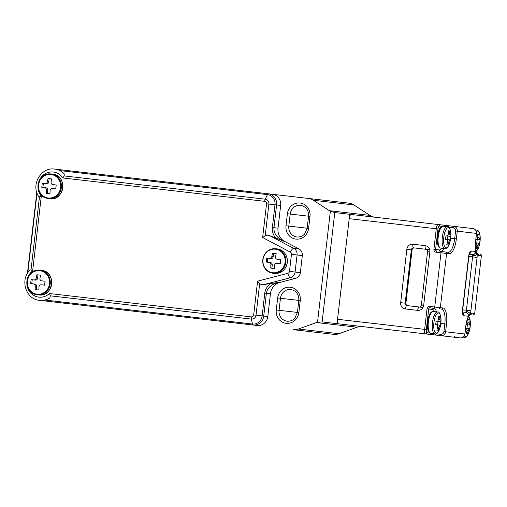 <?xml version="1.0" encoding="UTF-8"?>
<svg xmlns="http://www.w3.org/2000/svg" width="507" height="507" viewBox="0 0 507 507"><rect width="100%" height="100%" fill="white"/><g stroke="black" fill="none" stroke-linecap="round" stroke-linejoin="round"><path stroke-width="0.76" d="M466.136 333.498A28.569 26.827 -83.4 0 0 467.061 330.501L466.56 328.225L469.267 328.542L468.259 330.64A28.569 26.827 96.6 0 1 467.34 333.638L466.136 333.498L467.34 333.638M466.966 324.727L466.066 324.626L466.966 324.727L467.967 322.629A28.569 26.827 -83.4 0 0 467.758 319.499L468.962 319.638A28.569 26.827 96.6 0 1 469.171 322.769L469.672 325.044L470.16 325.095A27.739 26.053 96.6 0 1 469.755 328.599L469.267 328.542M467.758 319.499L468.962 319.638M466.282 324.651L469.672 325.044M467.334 324.772L466.928 328.27L466.56 328.225M41.118 300.499L39.514 300.315A17.612 16.541 96.6 0 0 49.775 297.958L45.706 300.125L252.48 324.049A9.227 8.663 -83.4 0 0 262.144 315.88L264.774 293.147C265.262 289.351 267.195 286.138 270.561 283.508L279.553 282.361C271.828 283.844 267.423 287.501 266.359 293.331L263.729 316.064L267.804 316.533A10.127 9.513 96.6 0 1 257.195 325.5L41.149 300.505L45.706 300.125M39.514 300.315C25.743 299.434 19.659 279.344 30.192 270.016L31.028 269.806L39.47 196.855L38.703 196.456C30.578 184.973 41.092 166.803 54.699 169.085A17.612 16.541 96.6 0 1 64.148 173.724L64.231 175.929L265.262 199.188L267.455 194.612L60.682 170.688L56.334 169.275L272.373 194.27A10.127 9.513 96.6 0 1 280.663 205.424L278.026 228.163A13.207 12.409 -83.4 0 0 284.712 241.433L298.991 248.956A6.604 6.204 96.6 0 1 302.33 255.591L300.359 272.646A6.604 6.204 96.6 0 1 295.587 278.343L279.972 282.405A13.207 12.409 -83.4 0 0 270.434 293.8L267.804 316.533M39.47 196.855L41.301 196.133L32.644 270.928L31.028 269.806M264.705 201.317A3.08 1.058 96.6 0 1 265.262 199.188A4.424 4.157 96.6 0 1 268.881 204.061L265.218 235.755L262.639 237.523L266.543 203.795A2.243 2.11 -83.4 0 0 264.705 201.317L62.805 177.957L64.231 175.929M60.409 169.75L54.699 169.085M64.148 173.724L60.682 170.688M280.663 205.424L276.588 204.955L273.957 227.687C273.66 233.607 277.107 238.17 284.294 241.383L269.743 235.704L293.73 248.348L298.991 248.956M295.587 278.343L290.327 277.735L264.09 284.56L270.561 283.508M265.218 235.755C266.46 235.033 267.969 235.014 269.743 235.704M275.802 238.208C273.127 234.88 271.98 231.312 272.367 227.504L274.997 204.771A9.227 8.663 -83.4 0 0 267.455 194.612A3.08 1.058 96.6 0 1 268.304 193.801A10.127 9.513 96.6 0 1 276.588 204.955L266.543 203.795M264.09 284.56C262.208 284.833 260.744 284.471 259.692 283.483L256.029 315.17A4.424 4.157 96.6 0 1 251.39 319.093L50.358 295.828L49.775 297.958M50.358 295.828L49.433 293.528L251.333 316.888A2.243 2.11 -83.4 0 0 253.684 314.898L257.588 281.176L259.692 283.483M266.479 260.085A25.109 8.632 -83.4 0 1 266.733 258.12L269.553 258.443C270.744 258.45 271.518 257.803 271.86 256.498A26.123 8.98 -83.4 0 1 272.5 253.247L276.195 253.671A26.123 8.98 96.6 0 0 275.555 256.922C275.459 258.253 276.062 259.064 277.361 259.35L280.701 259.736A25.109 8.632 96.6 0 0 280.244 263.672L276.904 263.285C275.574 263.26 274.807 263.913 274.598 265.231A26.123 8.98 96.6 0 0 274.477 268.545L270.776 268.114A26.123 8.98 -83.4 0 1 270.896 264.806C270.865 263.456 270.263 262.651 269.097 262.379L266.276 262.056A25.109 8.632 -83.4 0 1 266.479 260.085M280.244 263.672L278.267 263.444M274.477 268.545L271.879 268.247L272.259 264.965A2.199 2.066 -83.4 0 0 270.459 262.537L269.097 262.379M270.459 262.537L267.379 262.182L267.835 258.247M276.195 253.671L273.603 253.373L273.222 256.65A2.199 2.066 -83.4 0 1 270.915 258.602L269.553 258.443M278.723 259.508L280.701 259.736M48.431 198.503L49.901 198.674A12.333 11.579 -83.4 0 0 62.824 187.755A12.333 11.579 -83.4 0 0 52.734 174.18L51.264 174.009A12.333 11.579 96.6 0 1 61.347 187.59A12.333 11.579 96.6 0 1 48.431 198.503C33.437 197.559 36.453 171.512 51.264 174.009M49.844 178.724L51.72 178.939A26.123 8.98 96.6 0 0 51.08 182.19C50.985 183.521 51.587 184.333 52.886 184.611L56.226 184.998A25.109 8.632 96.6 0 0 55.77 188.934L52.43 188.553C51.099 188.528 50.332 189.181 50.123 190.499A26.123 8.98 96.6 0 0 50.003 193.813L46.302 193.382A26.123 8.98 -83.4 0 1 46.422 190.074C46.391 188.724 45.788 187.913 44.622 187.647L41.802 187.317A25.109 8.632 -83.4 0 1 42.258 183.382L45.079 183.711C46.27 183.718 47.043 183.065 47.385 181.76A26.123 8.98 -83.4 0 1 48.026 178.508L49.844 178.724M50.003 193.813L47.404 193.509L47.785 190.233A2.199 2.066 -83.4 0 0 45.985 187.805L44.622 187.647M45.985 187.805L42.905 187.451L43.361 183.509L45.079 183.711M46.441 183.87A2.199 2.066 -83.4 0 0 48.748 181.918L49.128 178.635L51.72 178.939M54.249 184.77L56.226 184.998M55.77 188.934L53.793 188.705M446.692 244.805A28.569 26.827 -83.4 0 0 447.611 241.814L447.117 239.538L445.501 239.348A27.739 26.053 -83.4 0 0 445.9 235.85L447.523 236.04L448.524 233.936A28.569 26.827 -83.4 0 0 448.315 230.812L449.519 230.951A28.569 26.827 96.6 0 1 449.728 234.076L450.229 236.351L450.71 236.408A27.739 26.053 96.6 0 1 450.311 239.906L449.823 239.849L448.815 241.947A28.569 26.827 96.6 0 1 447.896 244.944L446.692 244.805L447.896 244.944M448.315 230.812L449.519 230.951M446.838 235.958L450.229 236.351M447.89 236.078L447.485 239.577L450.311 239.906M447.485 239.577L449.823 239.849M445.501 239.348L447.117 239.538M445.9 235.85L447.523 236.04M40.129 270.244C25.318 267.74 22.302 293.787 37.296 294.738A12.333 11.579 96.6 0 0 50.212 283.825A12.333 11.579 96.6 0 0 40.129 270.244L41.599 270.415C56.594 271.359 53.584 297.406 38.766 294.909A12.333 11.579 -83.4 0 0 51.689 283.99A12.333 11.579 -83.4 0 0 41.599 270.415M37.296 294.738L38.766 294.909M36.992 289.827L35.167 289.617A26.123 8.98 -83.4 0 1 35.287 286.309C35.256 284.959 34.653 284.148 33.487 283.882L30.667 283.552A25.109 8.632 -83.4 0 1 31.123 279.617L33.944 279.946C35.135 279.953 35.908 279.3 36.251 277.994A26.123 8.98 -83.4 0 1 36.891 274.743L40.585 275.174A26.123 8.98 96.6 0 0 39.945 278.425C39.85 279.756 40.452 280.567 41.751 280.846L45.091 281.233A25.109 8.632 96.6 0 0 44.635 285.168L41.295 284.782C39.964 284.763 39.197 285.416 38.988 286.734A26.123 8.98 96.6 0 0 38.868 290.048L36.992 289.827M31.77 283.686L32.226 279.744L35.306 280.105A2.199 2.066 -83.4 0 0 37.613 278.153L37.993 274.87L40.585 275.174M43.114 281.005L45.091 281.233M44.635 285.168L42.658 284.94M38.868 290.048L36.27 289.744L36.65 286.461A2.199 2.066 -83.4 0 0 34.85 284.04L33.487 283.882M35.306 280.105L33.944 279.946M434.512 311.666A12.992 4.462 96.6 0 0 432.389 309.422A1.318 1.242 96.6 0 1 433.77 308.256L430.088 307.825A1.318 1.242 96.6 0 0 428.707 308.997L426.324 329.556A3.08 1.058 96.6 0 0 427.021 332.738L429.866 333.067M414.396 247.942A2.199 2.066 -83.4 0 0 412.09 249.888L411.335 249.805L405.163 303.173L405.917 303.256A2.199 2.066 -83.4 0 0 407.717 305.683L422.217 307.362M443.853 248.468A14.31 4.918 -83.4 0 1 440.349 251.39L448.156 252.29A14.31 4.918 96.6 0 0 454.684 238.639L455.571 230.983A3.08 2.896 -83.4 0 0 453.049 227.592L448.353 227.047M416.577 248.196L428.897 249.621M442.212 226.337L439.373 226.008A3.08 1.058 96.6 0 0 437.966 228.949L435.589 249.507L439.271 249.932A1.318 1.242 96.6 0 0 440.349 251.39L448.156 252.29A1.318 1.242 96.6 0 1 449.234 253.747L446.604 253.443L440.329 307.686L442.96 307.99A15.635 5.374 -83.4 0 1 446.502 324.131L445.615 331.787L464.856 334.012L465.743 326.362A13.873 4.766 -83.4 0 1 468.538 316.222A13.873 4.766 -83.4 0 1 470.198 313.915A3.524 1.851 -160.4 0 0 466.136 311.463A2.199 0.754 96.6 0 0 466.408 310.259L472.581 256.891L468.867 256.46L462.695 309.828L470.895 310.778A5.723 1.965 -83.4 0 1 470.198 313.915A13.873 4.766 -83.4 0 1 472.074 313.13L474.704 313.434L481.384 255.693L478.754 255.389A13.873 4.766 -83.4 0 1 477.106 254.197A13.873 4.766 -83.4 0 1 476.016 251.573A13.873 4.766 -83.4 0 1 475.61 241.059L476.498 233.404L457.257 231.179L456.37 238.835A15.635 5.374 -83.4 0 1 449.234 253.747M434.049 333.777A1.318 1.242 96.6 0 1 432.705 334.728L338.549 323.834A4.405 1.515 -83.4 0 1 337.554 319.283L424.644 329.36L427.021 308.801L432.389 309.422M427.021 308.801A2.643 2.484 -83.4 0 1 429.79 306.462L434.721 307.033L440.995 252.79L436.064 252.22A1.318 0.456 96.6 0 1 436.666 250.959A1.318 1.242 96.6 0 1 435.589 249.507L433.903 249.311L436.28 228.752L349.196 218.675L337.554 319.283M349.196 218.675A4.405 1.515 -83.4 0 1 351.205 214.474L445.355 225.368A1.318 1.242 96.6 0 1 446.445 226.604M445.355 225.368L472.898 228.556C475.408 229.101 476.631 230.723 476.58 233.416L476.498 233.404A4.405 4.138 -83.4 0 0 472.898 228.556M466.244 227.789L467.967 227.985M436.001 333.777L440.703 334.322A3.08 2.896 -83.4 0 0 443.929 331.591L445.615 331.787A4.405 4.138 96.6 0 1 441.001 335.685L460.242 337.916L453.588 337.142L455.058 335.983M440.703 334.322A1.318 0.456 96.6 0 0 441.001 335.685L432.705 334.728M464.856 334.012L464.856 334.012A4.405 4.138 -83.4 0 1 460.242 337.916L453.752 337.161M405.917 303.256L412.09 249.888M429.854 251.947L427.553 251.681C427.331 249.995 426.799 249.197 425.969 249.279L413.642 247.853A2.199 2.066 -83.4 0 0 411.335 249.805L406.848 249.286A5.723 5.374 96.6 0 1 412.844 244.216L425.17 245.642A5.723 5.374 96.6 0 1 429.854 251.947L423.681 305.315A5.723 5.374 96.6 0 1 417.679 310.379L405.359 308.953A5.723 5.374 96.6 0 1 400.676 302.654L406.848 249.286M407.717 305.683L419.289 307.02A3.524 1.21 -83.4 0 0 417.679 310.379M469.317 254.299L472.087 254.615L469.317 254.299M462.638 312.039L465.401 312.356L462.638 312.039M469.9 314.207L470.686 314.296A1.318 1.242 -83.4 0 0 472.074 313.13M478.754 255.389A1.318 1.242 -83.4 0 0 477.67 253.931L476.891 253.842M469.564 253.658A3.524 3.308 -83.4 0 0 471.263 250.978A5.723 1.965 -83.4 0 0 468.652 256.434L462.479 309.802A5.723 1.965 -83.4 0 0 463.772 315.715L468.284 316.235A5.723 1.965 -83.4 0 0 468.538 316.222A3.524 3.283 -103.7 0 0 465.502 312.35L466.136 311.463M472.594 255.655A3.524 1.851 -6.4 0 0 477.106 254.197A5.723 1.965 -83.4 0 1 477.074 257.41L472.581 256.891A2.199 0.754 96.6 0 0 472.594 255.655L472.175 254.647A3.524 3.283 -63.1 0 0 476.016 251.573A5.723 1.965 -83.4 0 0 475.775 251.497L471.263 250.978M436.825 330.108A28.569 26.827 -83.4 0 0 437.744 327.11L437.243 324.835L435.627 324.651A27.739 26.053 -83.4 0 0 436.033 321.146L437.649 321.337L438.656 319.239A28.569 26.827 -83.4 0 0 438.447 316.108L439.645 316.248A28.569 26.827 96.6 0 1 439.861 319.372L440.355 321.647L440.843 321.704A27.739 26.053 96.6 0 1 440.437 325.202L439.949 325.152L438.948 327.249A28.569 26.827 96.6 0 1 438.029 330.247L436.825 330.108L438.029 330.247M438.447 316.108L439.645 316.248M436.971 321.254L440.355 321.647M438.023 321.381L437.617 324.879L439.949 325.152L437.617 324.879M435.627 324.651L437.243 324.835M436.033 321.146L437.649 321.337M362.416 326.597A13.207 12.409 -83.4 0 0 357.067 327.224L339.012 333.72A13.207 12.409 96.6 0 1 333.663 334.347L293.071 329.651A13.207 12.409 -83.4 0 0 298.427 329.024L316.476 322.528A13.207 12.409 96.6 0 1 317.521 322.205L330.355 211.261A13.207 12.409 96.6 0 1 329.417 210.709L313.326 200.259A13.207 12.409 -83.4 0 0 308.256 198.427L56.302 169.275M308.256 198.427L348.848 203.123A13.207 12.409 96.6 0 1 353.911 204.955L370.002 215.405A13.207 12.409 -83.4 0 0 375.066 217.237M387.285 218.65L334.772 212.572L322.122 321.932L374.629 328.01M349.703 214.303L337.047 323.662M322.122 321.932L317.521 322.205M330.355 211.261L334.772 212.572M475.788 230.286A11.008 3.783 -83.4 0 1 476.669 230.102L475.541 229.969M476.834 239.431L475.896 239.323L476.834 239.431L477.841 237.327A28.569 26.827 -83.4 0 0 477.626 234.202L478.83 234.342A28.569 26.827 96.6 0 1 479.039 237.466L479.54 239.741L480.028 239.798A27.739 26.053 96.6 0 1 479.622 243.297L479.134 243.24L478.133 245.344A28.569 26.827 96.6 0 1 477.214 248.341L476.01 248.202A28.569 26.827 -83.4 0 0 476.929 245.204L476.428 242.929L475.528 242.821L476.428 242.929M477.201 239.469L476.802 242.973L475.743 242.847L479.134 243.24M476.01 248.202L477.214 248.341M477.626 234.202L478.83 234.342M476.149 239.348L479.54 239.741M464.368 335.761A10.159 3.492 96.6 0 0 464.71 336.16A10.159 3.492 96.6 0 0 469.723 329.531C467.752 335.729 465.933 338.308 464.266 337.269A11.008 3.783 -83.4 0 1 463.455 336.889M470.154 326.869A10.159 3.492 96.6 0 0 470.338 324.182A10.159 3.492 96.6 0 0 468.5 316.647M467.967 322.629L469.171 322.769M467.061 330.501L468.259 330.64M62.805 177.957A14.532 13.645 -83.4 0 0 53.292 172.025A14.532 13.645 -83.4 0 0 39.565 179.82A14.532 13.645 -83.4 0 0 41.301 196.133M257.588 281.176L287.894 273.286A2.199 2.066 -83.4 0 0 289.484 271.391L291.455 254.33A2.199 2.066 -83.4 0 0 290.346 252.118L262.639 237.523M32.644 270.928A14.532 13.645 -83.4 0 0 29.717 291.798A14.532 13.645 -83.4 0 0 49.433 293.528M272.367 227.504L278.026 228.163M284.712 241.433L284.294 241.383M302.33 255.591L297.07 254.983L295.093 272.037L300.359 272.646M279.553 282.361L279.972 282.405M270.434 293.8L264.774 293.147M253.684 314.898L263.729 316.064A10.127 9.513 96.6 0 1 253.12 325.031A3.08 1.058 96.6 0 1 252.48 324.049L251.39 319.093A3.08 1.058 96.6 0 1 251.333 316.888M37.03 193.053L27.79 272.943M289.484 271.391L295.093 272.037A6.604 6.204 96.6 0 1 290.327 277.735A4.405 1.42 -104.6 0 1 287.894 273.286M290.346 252.118A4.405 1.42 117.8 0 1 293.73 248.348A6.604 6.204 96.6 0 1 297.07 254.983L291.455 254.33M262.822 259.66A12.333 11.579 96.6 0 1 275.738 248.741A12.333 11.579 96.6 0 1 285.821 262.322A12.333 11.579 96.6 0 1 272.905 273.241A12.333 11.579 96.6 0 1 262.822 259.66M287.298 262.493A12.333 11.579 -83.4 0 0 277.209 248.912C284.142 250.445 287.52 254.97 287.349 262.499C285.796 269.863 281.474 273.501 274.376 273.412A12.333 11.579 -83.4 0 0 287.298 262.493M285.105 262.239A11.845 11.129 -83.4 0 0 275.415 249.191A11.845 11.129 -83.4 0 0 263 259.679A11.845 11.129 -83.4 0 0 272.69 272.728A11.845 11.129 -83.4 0 0 285.105 262.239M272.259 264.965L270.896 264.806M273.222 256.65L271.86 256.498M48.216 197.996A11.845 11.129 -83.4 0 0 60.631 187.508A11.845 11.129 -83.4 0 0 50.941 174.459A11.845 11.129 -83.4 0 0 38.526 184.947A11.845 11.129 -83.4 0 0 48.216 197.996M47.785 190.233L46.422 190.074M48.748 181.918L47.385 181.76M456.37 238.835L450.71 238.182A10.159 3.492 96.6 0 0 450.894 235.489A10.159 3.492 96.6 0 0 447.935 227.725A10.159 3.492 96.6 0 0 443.777 237.377A10.159 3.492 96.6 0 0 445.266 247.467A10.159 3.492 96.6 0 0 450.273 240.838C448.308 247.036 446.49 249.621 444.823 248.582A11.008 3.783 -83.4 0 1 442.332 237.213A11.008 3.783 -83.4 0 1 447.358 226.711L443.264 226.236A11.008 3.783 96.6 0 0 438.238 236.737A11.008 3.783 96.6 0 0 440.729 248.107C437.858 247.232 436.742 243.411 437.376 236.636C438.916 227.358 441.204 226.211 443.264 226.236M448.524 233.936L449.728 234.076M447.611 241.814L448.815 241.947M39.806 270.694A11.845 11.129 -83.4 0 0 27.391 281.182A11.845 11.129 -83.4 0 0 37.081 294.231A11.845 11.129 -83.4 0 0 49.496 283.743A11.845 11.129 -83.4 0 0 39.806 270.694M36.65 286.461L35.287 286.309M37.613 278.153L36.251 277.994M477.074 257.41L470.895 310.778M433.77 308.256A14.31 4.918 -83.4 0 1 436.514 311.894M440.406 326.14C438.441 332.339 436.622 334.918 434.955 333.879A11.008 3.783 -83.4 0 1 432.465 322.509A11.008 3.783 -83.4 0 1 437.484 312.008C439.347 311.38 440.526 314.302 441.027 320.792A10.159 3.492 96.6 0 0 438.067 313.028A10.159 3.492 96.6 0 0 433.903 322.674A10.159 3.492 96.6 0 0 435.399 332.769A10.159 3.492 96.6 0 0 440.406 326.14A28.62 28.62 0 0 0 441.027 320.792A10.159 3.492 96.6 0 1 440.837 323.479L444.816 323.941A14.31 4.918 96.6 0 0 441.578 309.156A1.318 1.242 96.6 0 0 442.96 307.99M443.929 331.591L444.816 323.941L446.502 324.131M439.271 249.932A12.992 4.462 96.6 0 0 441.851 248.234M433.903 249.311A2.643 2.484 -83.4 0 0 436.064 252.22M473.316 314.6A1.318 1.242 -83.4 0 0 474.704 313.434L481.384 255.693A1.318 1.242 -83.4 0 0 480.3 254.235M453.049 227.592A1.318 0.456 96.6 0 1 453.651 226.331A4.405 4.138 96.6 0 1 457.257 231.179L455.571 230.983M435.019 308.395A1.318 0.456 96.6 0 1 434.721 307.033L440.329 307.686A1.318 1.242 96.6 0 1 438.948 308.852M445.526 251.985A1.318 1.242 96.6 0 1 446.604 253.443L440.995 252.79A1.318 0.456 96.6 0 1 441.597 251.529M437.966 228.949L436.28 228.752A4.405 1.515 -83.4 0 1 438.295 224.55A1.318 1.242 96.6 0 1 439.373 226.008M427.021 332.738A1.318 1.242 96.6 0 1 425.639 333.91A4.405 1.515 -83.4 0 1 424.644 329.36L426.324 329.556M468.284 316.235A3.524 3.308 -83.4 0 0 465.401 312.356A2.199 0.754 96.6 0 0 465.502 312.35M472.175 254.647A2.199 0.754 96.6 0 0 472.087 254.615A3.524 3.308 -83.4 0 0 475.775 251.497M400.676 302.654L405.163 303.173A2.199 2.066 -83.4 0 0 406.963 305.594A3.524 1.21 -83.4 0 0 405.359 308.953M476.498 233.404L475.693 241.072C474.704 248.17 476.726 253.931 477.106 253.506L477.67 253.931M435.76 333.84A1.318 0.456 96.6 0 0 436.071 335.114M429.79 306.462A1.318 0.456 96.6 0 0 430.088 307.825M448.727 225.761A1.318 0.456 96.6 0 0 448.131 226.933M463.772 315.715A3.524 3.308 -83.4 0 0 462.733 312.711M462.479 309.802L462.815 313.022L462.397 312.496M468.652 256.434L469.716 253.38L469.19 253.792M427.553 251.681L421.38 305.049L423.681 305.315M425.969 249.279A3.524 1.21 -83.4 0 1 425.17 245.642M413.642 247.853A3.524 1.21 -83.4 0 1 412.844 244.216M428.371 322.034A11.008 3.783 96.6 0 0 430.861 333.403C427.99 332.535 426.869 328.707 427.509 321.939C429.049 312.661 431.33 311.507 433.39 311.532A11.008 3.783 96.6 0 0 428.371 322.034M438.656 319.239L439.861 319.372M437.744 327.11L438.948 327.249M286.17 323.314A12.111 11.369 96.6 0 1 276.264 309.98L277.659 297.945A12.111 11.369 96.6 0 1 290.346 287.228A12.111 11.369 96.6 0 1 300.252 300.562L298.857 312.591A12.111 11.369 96.6 0 1 286.17 323.314M300.252 300.562L298.813 300.398C299.01 294.409 296.348 290.777 290.841 289.497A9.906 9.303 -83.4 0 0 280.46 298.274L279.072 310.303A9.906 9.303 -83.4 0 0 287.171 321.216C291.943 321.451 294.39 318.827 294.922 318.111L297.419 312.426L276.264 309.98M295.911 239.108A12.111 11.369 96.6 0 1 286.005 225.773L287.399 213.745A12.111 11.369 96.6 0 1 300.087 203.022A12.111 11.369 96.6 0 1 309.992 216.356L308.598 228.384A12.111 11.369 96.6 0 1 295.911 239.108M309.992 216.356L290.207 214.068L288.813 226.097A9.906 9.303 -83.4 0 0 296.918 237.01C301.684 237.251 304.13 234.621 304.663 233.911L307.166 228.22L286.005 225.773M308.598 228.384L307.166 228.22L308.554 216.191C308.75 210.202 306.095 206.571 300.588 205.297A9.906 9.303 -83.4 0 0 290.207 214.068L287.399 213.745M298.857 312.591L297.419 312.426L298.813 300.398L277.659 297.945M329.417 210.709L370.002 215.405M353.911 204.955L313.326 200.259M298.427 329.024L339.012 333.72M357.067 327.224L316.476 322.528M476.669 230.102C478.107 230.533 479.926 230.704 480.211 238.879A10.159 3.492 96.6 0 0 477.721 231.078A10.159 3.492 96.6 0 0 476.422 231.591M476.079 251.149A10.159 3.492 96.6 0 0 479.59 244.235L478.557 247.733L476.143 251.377M476.929 245.204L478.133 245.344M477.841 237.327L479.039 237.466M464.266 337.269L463.138 337.142M469.723 329.531A28.62 28.62 0 0 0 470.338 324.182L470.135 320.538L468.614 316.438M27.435 273.507L36.815 192.426M274.376 273.412L272.905 273.241C265.972 271.708 262.594 267.183 262.765 259.654C264.318 252.29 268.64 248.652 275.738 248.741L277.209 248.912M49.901 198.674C64.712 201.178 67.729 175.13 52.734 174.18M444.823 248.582L440.729 248.107M450.273 240.838A28.62 28.62 0 0 0 450.894 235.489C450.393 229.006 449.215 226.078 447.358 226.711M481.65 255.724L480.49 254.261M474.97 313.465L473.506 314.625M460.242 337.916C462.809 337.954 464.374 336.654 464.938 334.024L465.825 326.369C466.44 321.622 467.524 318.066 469.064 315.703L470.686 314.296M421.38 305.049C420.778 306.634 420.081 307.293 419.289 307.02M434.955 333.879L430.861 333.403M437.484 312.008L433.39 311.532M479.59 244.235A28.62 28.62 0 0 0 480.211 238.879"/></g></svg>
